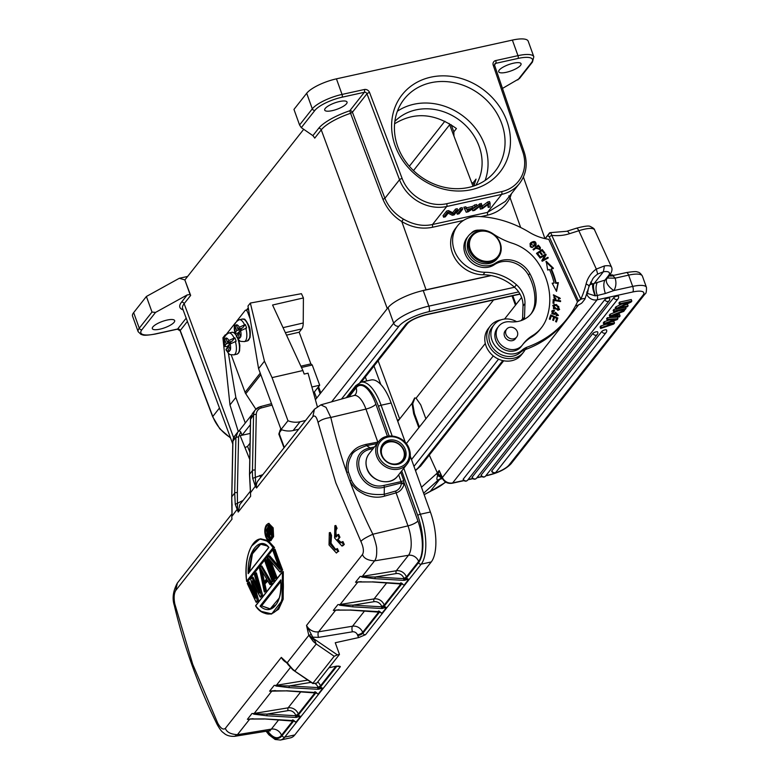 <?xml version="1.0" encoding="UTF-8"?>
<svg xmlns="http://www.w3.org/2000/svg" width="779" height="779" viewBox="0 0 779 779"><rect width="100%" height="100%" fill="white"/><g stroke="black" fill="none" stroke-linecap="round" stroke-linejoin="round"><path stroke-width="1.17" d="M491.228 275.581L423.24 290.557A29.339 8.335 160.2 0 0 388.069 307.608L315.466 399.656L316.634 398.166L314.356 391.993M521.579 297.471L504.549 319.059M485.307 343.461L406.287 443.631M230.156 344.016A6.904 2.765 77.1 0 1 230.302 350.034L228.744 345.818L230.156 344.016L236.125 341.26A11.218 4.489 77.1 0 0 235.531 339.44A11.218 4.489 77.1 0 0 234.83 337.765L232.074 341.251L227.449 342.322L228.87 340.52L234.83 337.765M230.302 350.034L229.123 351.524A6.904 2.765 77.1 0 1 226.144 349.099L227.565 347.307L229.123 351.524M229.153 346.937L227.565 347.307M225.988 349.761L226.144 349.099M230.487 341.621L230.896 342.741L227.371 346.412C225.16 346.83 224.323 346.558 224.858 345.603A6.904 2.765 77.1 0 1 224.712 339.586L226.27 343.802L224.673 346.207M230.896 342.741L226.27 343.802M224.712 339.586L225.891 338.096A6.904 2.765 77.1 0 1 228.87 340.52M226.144 338.777L224.576 339.138M227.449 342.322L225.891 338.096M228.413 347.113A11.218 4.489 77.1 0 1 228.14 346.236M394.593 123.783C414.399 111.601 435.013 113.189 456.426 128.545L453.836 131.826L453.943 136.072L471.762 182.88L473.145 182.783L476.027 179.121L473.866 185.977M146.394 296.478L133.657 312.622A24.811 7.05 160.2 0 0 132.547 316.128L138.156 331.698A24.811 7.05 -19.8 0 1 139.266 328.193A2.162 1.879 38.3 0 0 141.895 329.712L155.527 312.428L187.242 294.9L190.095 294.54L184.827 279.904L179.306 278.278L146.394 296.478L152.002 312.048L155.527 312.428M187.632 276.448L179.306 278.278M190.095 294.54A2.162 1.879 38.3 0 1 190.66 295.407L184.827 279.904M387.29 308.601A32.367 9.192 -19.8 0 0 387.28 308.601L320.812 392.869L318.533 386.696M184.925 279.875L303.713 129.304M159.899 329.166A11.87 3.369 160.2 0 0 174.662 320.588A11.87 3.369 160.2 0 0 167.086 320.062A11.87 3.369 160.2 0 0 152.324 328.631A11.87 3.369 160.2 0 0 159.899 329.166M420.29 291.268A32.367 9.192 -19.8 0 1 426.074 289.798L490.897 275.523M519.447 78.543L502.484 88.416M506.282 72.301A11.87 3.369 160.2 0 0 521.044 63.732A11.87 3.369 160.2 0 0 513.468 63.196A11.87 3.369 160.2 0 0 498.716 71.775A11.87 3.369 160.2 0 0 506.282 72.301M511.472 193.659L510.06 197.691C505.435 206.854 497.917 212.667 487.527 215.15L480.828 216.62M505.347 201.42L487.488 212.385L501.686 194.39L446.727 206.493A38.833 33.886 -141.7 0 1 399.539 179.735A2.162 0.594 -20.7 0 1 402.12 178.449A36.681 32.007 -141.7 0 0 446.679 203.718A2.162 0.857 77.6 0 1 446.727 206.493L432.53 224.498C423.163 226.601 413.445 224.8 403.376 219.084L401.798 221.548C411.799 227.487 422.052 229.386 432.569 227.254L463.456 220.447M403.376 219.084C394.729 213.943 388.575 207.019 384.894 198.304L399.539 179.735L366.977 93.772A2.162 1.879 38.3 0 0 364.358 92.292L342.088 97.2A22.659 6.436 -19.8 0 0 314.93 110.355L301.307 127.639L299.564 124.981L312.301 108.836A24.811 7.05 -19.8 0 1 342.039 94.425L364.309 89.517A4.314 3.768 38.3 0 1 369.558 92.487A2.162 0.594 159.3 0 0 366.977 93.772L352.42 112.234L350.569 113.296L382.966 199.395C387.124 209.045 393.395 216.426 401.798 221.548L426.074 289.798M301.307 127.639L312.885 135.634L314.161 137.27A2.162 1.879 -141.7 0 1 314.726 138.136L321.25 129.859A2.162 1.879 38.3 0 0 318.63 128.35A36.253 10.293 160.2 0 1 349.8 110.745L350.569 113.296A34.101 9.689 160.2 0 0 321.25 129.859L387.28 308.601M332.282 110.637A11.87 3.369 160.2 0 0 347.044 102.068A11.87 3.369 160.2 0 0 339.469 101.533A11.87 3.369 160.2 0 0 324.707 110.112A11.87 3.369 160.2 0 0 332.282 110.637M517.84 79.935L531.473 62.651A22.659 6.436 -19.8 0 0 518.025 58.435A2.162 0.857 -102.4 0 0 517.977 55.66A24.811 7.05 -19.8 0 1 533.819 56.77L528.211 41.199A24.811 7.05 160.2 0 0 512.378 40.089L336.44 78.845A24.811 7.05 160.2 0 0 306.692 93.266L293.965 109.411L299.564 124.981M430.787 77.179A62.359 54.403 -141.7 0 1 509.554 150.902A62.359 54.403 -141.7 0 1 412.773 172.217A62.359 54.403 -141.7 0 1 430.787 77.179M457.818 210.242L457.254 208.694L455.549 209.064L452.677 212.706L448.519 210.612L446.698 211.012L443.037 215.647L443.602 217.205L445.306 216.835L448.168 213.193L452.336 215.286L454.157 214.887L457.818 210.242L456.114 210.622L453.242 214.264L449.074 212.17L447.263 212.57L443.602 217.205M462.697 209.171L462.132 207.613L460.36 208.003L456.698 212.638L457.263 214.196L459.035 213.806L462.697 209.171L460.915 209.561L457.263 214.196M476.952 206.036L476.388 204.478L471.928 206.62L466.329 207.847L465.871 206.795L463.856 207.233L466.232 212.219L468.15 211.8L476.952 206.036L472.483 208.178L466.884 209.405L466.426 208.353L464.411 208.791M487.781 204.702L488.19 207.389L490.001 206.98L490.108 203.134L488.297 203.533L481.841 208.324L481.821 204.955L480.107 205.335L472.775 210.778L474.557 210.388L480.477 205.792L480.224 207.204L479.66 205.646M479.689 206.416L480.292 209.123L482.425 208.655L488.725 203.971L488.54 204.799L488.355 204.264M481.821 204.955L481.256 203.397L476.855 205.773M473.252 208.46L472.22 209.22L472.775 210.778M487.79 201.936L481.286 206.766M490.108 203.134L489.543 201.576L487.732 201.975L488.297 203.533M446.698 211.012L447.263 212.57M448.519 210.612L449.074 212.17M452.677 212.706L453.242 214.264M455.549 209.064L456.114 210.622M460.36 208.003L460.915 209.561M465.871 206.795L466.426 208.353M466.329 207.847L466.884 209.405M471.928 206.62L472.483 208.178M474.508 204.887L475.063 206.445M469.036 210.466L471.577 208.782L467.04 209.785L467.614 211.528L469.036 210.466L468.481 208.918M466.864 209.21L467.614 211.528M488.19 207.389L488.54 204.799M480.292 209.123L480.224 207.204M479.543 203.777L480.107 205.335M382.966 199.395L384.894 198.304L352.42 112.234A2.162 1.879 38.3 0 0 349.8 110.745L364.358 92.292A2.162 0.857 -102.4 0 0 364.309 89.517M317.9 387.494L320.14 393.716M512.806 295.738L516.039 304.501M515.464 305.222L512.027 295.913M425.879 418.79L420.728 404.837L416.083 398.166L414.632 397.972L412.003 403.347L413.678 413.776L418.829 427.729M414.915 397.923L412.743 403.746L414.447 413.6L419.394 426.999M397.436 420.465L399.676 418.966L397.767 421.381M430.875 82.73A58.035 50.635 38.3 0 0 404.165 99.147A58.035 50.635 38.3 0 0 418.362 174.847A58.035 50.635 38.3 0 0 495.298 171.039A58.035 50.635 38.3 0 0 493.506 108.193A58.035 50.635 38.3 0 0 430.875 82.73M397.368 111.241A58.035 50.635 -141.7 0 1 413.902 104.25A58.035 50.635 -141.7 0 1 471.49 123.637A58.035 50.635 -141.7 0 1 485.103 180.455M475.813 185.275A51.784 45.182 38.3 0 0 460.73 121.135A51.784 45.182 38.3 0 0 394.846 121.407M231.197 354.805L245.073 392.373A6.475 5.648 38.3 0 0 245.765 393.746L255.882 409.209M228.043 346.266L228.354 347.122M250.176 318.981L247.868 312.739A4.314 1.724 -102.9 0 0 245.599 310.188A4.314 1.724 -102.9 0 0 245.132 310.509L236.797 321.065M235.56 322.642L226.348 334.308M271.988 534.939L271.209 535.115L272.046 534.394M273.088 534.151L272.416 528.347M268.794 525.26L266.846 529.243M266.71 531.444L267.304 535.29L270.147 538.922M268.414 527.5L267.966 528.035L269.047 527.529L269.31 528.61L268.599 527.373L269.904 527.334L270.566 528.172A544.131 474.742 -141.7 0 0 270.771 528.863L270.664 531.151L269.816 531.336L271.715 534.472L269.31 531.405L269.923 529.048L270.771 528.863M272.562 534.287L270.664 531.151M269.67 532.885L268.249 533.8L269.388 537.413L268.95 537.968L270.235 537.228A544.131 474.742 -141.7 0 1 269.106 533.615M269.855 525.737L268.365 525.289L266.447 535.485L269.768 539.068L271.15 537.958M271.462 528.775C271.433 526.643 269.982 525.562 267.109 525.523C265.259 528.211 264.909 531.59 266.029 535.67C268.142 543.625 274.179 537.822 271.462 528.775L271.462 528.775M271.91 528.211C268.891 518.629 262.815 526.497 265.59 536.234C268.745 545.719 274.821 537.997 271.91 528.211L272.718 536.877L269.923 540.801M269.846 540.811L267.898 540.061M266.262 525.348L268.219 523.556L272.329 528.026L273.176 527.85L268.804 523.43M232.015 504.889L232.035 515.708M232.064 514.9A10.789 9.416 38.3 0 0 232.025 519.135L175.733 590.492C173.98 593.462 173.678 597.96 174.817 603.968L192.725 664.263L217.721 723.126C220.691 728.443 223.242 730.176 225.365 728.336L281.316 657.398L287.13 662.832M308.796 635.362L306.527 625.44L312.769 637.173L312.194 637.436L314.512 640.007L316.235 643.99L334.181 656.259L312.885 683.241L292.816 669.784L288.142 664.682L287.139 662.822L288.113 663.64M314.512 640.007L313.518 638.566L337.356 654.876L339.469 654.409L335.262 642.733L358.798 637.543A6.475 5.648 -141.7 0 1 357.765 635.674L357.483 634.885A4.314 3.768 38.3 0 0 352.42 631.808L318.484 637.388A4.314 1.646 80.7 0 1 318.601 631.798A10.789 9.416 -141.7 0 1 306.527 625.44L362.488 554.502C364.056 551.688 363.55 547.374 360.95 541.561L335.827 482.863L318.046 422.413C316.566 416.823 314.833 414.905 312.856 416.658L256.573 488.014L255.434 486.486L252.698 478.364L262.893 474.596M259.952 406.833A10.789 9.416 38.3 0 0 255.376 409.793L252.357 413.63L250.585 418.751L249.601 474.187L250.556 492.503M250.478 491.062L239.805 504.597L238.208 512.037L235.258 504.364L234.683 493.107L231.821 496.72L232.931 441.128A10.789 9.416 -141.7 0 1 234.742 435.948L232.824 441.391A2.162 0.876 1.1 0 1 232.931 441.128L235.91 437.35L237.77 432.121L239.25 430.67L240.74 431.926L238.588 436.834L237.352 492.591L237.517 508.891L238.208 512.037L250.634 496.291L250.507 492.844M271.248 614.018L278.658 609.207L283.186 599.217L283.313 571.601L282.134 572.195M270.819 540.597L273.585 536.614L273.176 527.85M279.807 569.41L268.658 556.527L269.768 555.894L278.444 566.002M277.616 556.654A544.131 474.742 -141.7 0 1 275.016 549.244L274.159 549.438A545.076 475.579 38.3 0 0 281.774 570.209L280.245 572.146L282.631 570.024A544.131 474.742 -141.7 0 1 277.616 556.654M276.876 577.317L275.006 578.787L276.876 577.317A544.131 474.742 -141.7 0 1 271.861 563.947A544.131 474.742 -141.7 0 1 271.063 561.698M269.495 566.946A544.131 474.742 -141.7 0 1 266.885 559.546L265.736 560.237A545.427 475.872 38.3 0 0 268.229 567.336A545.427 475.872 38.3 0 0 273.127 580.404L273.653 580.511L272.64 581.796L274.51 580.316A544.131 474.742 -141.7 0 1 269.495 566.946M259.602 567.881L264.247 591.66L265.035 590.657L263.692 584.513L267.216 580.043L269.914 584.474L271.287 583.51L260.955 566.167L261.812 565.973L272.134 583.325L271.121 584.61L269.914 584.474L272.134 583.325M267.752 581.027L264.178 584.659L265.532 590.803L266.389 590.618L265.035 584.474M266.389 590.618L264.519 592.089L265.532 590.803L265.035 590.657M247.43 583.325L256.057 602.04L257.245 600.541L252.104 580.9L260.118 596.899L261.296 595.399L255.22 573.568L254.421 574.581L259.524 593.023L251.88 577.794L250.692 579.303L255.434 598.214L248.15 582.526L249.29 581.845L253.603 591.31M258.794 590.599A579.995 450.126 19.8 0 1 252.162 577.317L253.019 577.132L257.596 586.412M255.23 573.432L256.398 572.838L262.659 595.331L260.449 597.24L262.659 595.331M258.599 600.482L256.388 602.381L258.599 600.482L254.947 586.84M274.49 547.549L247.732 581.475L246.875 581.66L273.643 547.734L274.49 547.549L268.249 540.645L260.692 538.815M331.533 535.397L330.559 535.699A545.251 475.726 38.3 0 1 329.303 532.758L330.286 532.476A544.131 474.742 38.3 0 0 331.533 535.397L331.026 543.216L335.807 549.692M330.559 535.699L330.247 544.112L335.33 549.945L337.404 548.582A544.131 474.742 38.3 0 0 338.738 551.454M336.431 548.893A545.251 475.726 38.3 0 0 337.765 551.766L336.392 553.032L329.03 544.949L329.303 532.768M341.426 542.632L338.037 539.691L339.936 537.286L337.064 539.993L340.929 542.875L341.981 541.892A545.251 475.726 38.3 0 0 343.315 544.755L341.913 546.021L334.581 537.948L334.853 525.757A545.251 475.726 38.3 0 0 336.1 528.688C334.736 530.158 334.629 532.963 335.778 537.091L337.667 534.696A545.251 475.726 38.3 0 0 338.962 537.588M341.981 541.892L342.945 541.58A544.131 474.742 38.3 0 0 344.279 544.453L342.877 545.728M334.843 525.757L335.827 525.474A544.131 474.742 38.3 0 0 337.083 528.405C335.691 529.866 335.583 532.661 336.752 536.799M337.667 534.696L338.651 534.394A544.131 474.742 38.3 0 0 339.936 537.286M232.084 504.763L232.123 505.269M278.658 719.854L271.365 729.105L237.429 734.685L234.625 736.33M275.834 685.987L288.999 687.623L289.301 685.939L318.066 687.604L322.837 688.198L317.764 689.288L317.89 687.107A6.475 5.648 38.3 0 0 314.92 683.475M338.252 665.938A2.162 1.879 38.3 0 0 340.365 666.639L336.207 666.181L328.913 667.788M339.469 654.409L316.878 683.047L312.895 683.572L293.985 670.641L287.139 662.822L308.815 635.352L313.275 641.477L316.235 643.99L294.949 670.972L291.404 668.178M286.526 662.578A10.789 9.416 38.3 0 1 281.316 657.398L284.452 660.417M288.279 664.896L287.237 663.426M310.957 634.681L308.815 635.352L313.518 638.566L312.769 637.173L318.484 637.388M315.252 641.292L311.405 637.31M366.539 445.646C357.259 449.016 352.225 452.375 351.426 455.715C348.388 460.856 347.385 466.28 348.417 471.986L351.368 480.195C356.49 491.013 367.435 495.717 384.213 494.314L384.339 487.206C359.606 493.896 344.61 452.287 370.171 447.886L366.539 445.646L365.857 444.419C358.837 446.386 355.526 447.623 350.404 454.284C346.879 459.629 345.642 465.647 346.704 472.356L349.839 481.052A532.612 475.151 34.4 0 0 372.868 534.238C375.673 542.359 376.939 547.481 376.656 549.594C376.909 555.047 376.218 558.806 374.553 560.861L408.488 555.281A8.627 7.527 -141.7 0 1 418.615 561.445L406.404 576.918A8.627 7.527 38.3 0 0 396.277 570.764A2.162 0.828 -99.3 0 0 396.219 573.558L375.225 577.005L403.999 578.67L408.771 579.264L403.697 580.355L403.814 578.174A2.162 0.613 160.2 0 0 406.404 576.918L406.687 577.706A2.162 0.613 -19.8 0 1 404.768 578.778L404.876 580.355M351.368 480.195L349.839 481.052C351.456 483.915 353.481 486.486 355.925 488.774C356.87 490.098 360.025 492.114 365.39 494.831C372.167 497.479 378.584 497.908 384.631 496.106L384.213 494.314L395.683 491.043C398.994 489.592 400.883 487.05 401.37 483.447L404.174 484.11C402.607 488.852 399.919 491.763 396.092 492.844L407.982 525.864L372.868 534.238C365.643 537.549 361.67 539.983 360.94 541.561M320.821 404.866L326.012 407.349L330.822 417.456A532.612 475.151 34.4 0 0 346.704 472.356L348.417 471.986M284.023 447.808L278.824 434.078L280.732 428.645M239.289 430.621L251.266 415.431M250.38 424.682L242.065 435.227L240.74 431.926M237.761 432.121L239.25 430.67M250.643 492.552L255.726 485.677L256.573 488.014A10.789 9.416 -141.7 0 1 258.161 480.594L314.453 409.238L312.856 416.629M237.517 508.891L232.171 515.971M235.258 504.364L243.087 500.43M250.225 433.436L240.156 435.656L244.986 447.613L247.537 446.367L250.059 443.173M266.106 731.257L268.921 734.821L275.133 739.485L280.479 740.05A38.833 15.444 -102.4 0 0 284.734 737.158L340.365 666.639L339.586 666.172M410.251 456.056L430.397 512.007A38.833 15.444 77.6 0 1 431.254 561.941L294.783 734.948A38.833 15.444 77.6 0 1 290.528 737.84L280.479 740.05M358.798 637.543L365.575 634.681L421.205 564.162L431.254 561.941M339.021 609.782L335.691 610.132M380.619 612.275L350.083 610.084L335.642 610.142M350.083 610.084L335.759 610.025M381.613 606.315A2.162 0.613 160.2 0 0 384.203 605.069A8.627 7.527 38.3 0 0 374.076 598.905A2.162 0.828 -99.3 0 0 374.017 601.7A6.475 5.648 38.3 0 1 381.613 606.315L386.569 607.416L381.992 613.209L379.013 611.651L350.248 609.986M339.556 605.205L352.721 606.841L353.023 605.147L381.798 606.812L381.496 608.506L386.569 607.416A2.162 1.879 -141.7 0 1 384.485 605.848L384.203 605.069L401.127 583.607M386.793 582.78L374.076 598.905L340.141 604.485A2.162 0.828 80.7 0 0 339.946 604.923L353.023 605.147L374.017 601.7M361.222 581.631L357.892 581.991M402.821 584.133L372.284 581.942L357.843 582.001M372.284 581.942L357.951 581.884M361.758 577.054L374.923 578.7L375.225 577.005L362.147 576.781A2.162 0.828 80.7 0 1 362.342 576.343A10.789 9.416 -141.7 0 1 360.102 576.45L355.526 582.244A10.789 9.416 38.3 0 0 357.775 582.137L359.791 581.806M372.45 581.845L402.276 583.646L401.438 583.004L402.86 584.211M400.737 472.162L403.688 480.37L404.174 484.11M374.465 446.942L370.181 447.886L370.95 449.094C347.395 453.193 361.203 491.52 384.037 485.385L384.339 487.196L401.389 482.961L404.272 483.048L417.914 520.947A31.491 12.522 77.6 0 1 418.615 561.445M392.168 435.958L381.097 405.226A38.833 15.444 -102.4 0 0 360.989 382.197L371.047 379.977A38.833 15.444 77.6 0 1 391.155 403.006L405.401 442.579M279.359 434.244L284.257 447.516M281.414 429.648L279.904 430.738M279.875 430.777L279.301 434.049M365.857 444.419L378.36 442.005M380.055 611.953A2.162 1.879 38.3 0 0 381.992 613.209L380.658 612.352M379.237 611.145L380.074 611.788L379.237 611.145M337.356 654.876L334.181 656.259M295.689 715.249A2.162 0.613 160.2 0 0 298.269 713.992A8.627 7.527 38.3 0 0 288.142 707.838A2.162 0.828 -99.3 0 0 288.094 710.623A6.475 5.648 38.3 0 1 295.689 715.249L300.636 716.339L296.069 722.133L294.735 721.286M253.087 718.705L249.923 719.036M294.696 721.208L264.315 718.92L249.825 718.959M294.121 720.877A2.162 1.879 38.3 0 0 296.069 722.133L293.079 720.575L264.315 718.92M253.633 714.129L266.798 715.774L267.1 714.08L295.864 715.745L295.562 717.43L300.636 716.339A2.162 1.879 -141.7 0 1 298.552 714.781L298.269 713.992L315.193 692.541M300.86 691.713L288.142 707.838L254.217 713.418A2.162 0.828 80.7 0 0 254.012 713.856L267.1 714.08L288.094 710.623M275.289 690.564L269.602 691.177L286.351 690.876L272.027 690.807M286.516 690.769L316.342 692.57L315.505 691.937L316.936 693.135M307.822 680.106L276.418 685.267A2.162 0.828 80.7 0 0 276.214 685.715L289.301 685.939L310.295 682.482A6.475 5.648 38.3 0 1 311.181 682.404M293.303 720.078L294.15 720.721L293.303 720.078M272.046 405.109L261.384 407.933A8.627 7.527 38.3 0 0 256.272 414.447L255.171 470.039A84.151 73.421 38.3 0 0 255.405 477.644L255.726 485.677M261.033 611.34L271.725 613.881L282.027 600.57L282.465 571.786M255.678 605.877L282.105 572.38C288.064 605.984 272.037 626.287 255.678 605.877M280.976 580.404L280.781 579.878C283.244 601.193 271.852 616.919 260.079 606.111L280.781 579.878L260.079 606.111M270.401 608.915L261.598 605.858L269.972 608.983M270.157 608.944L279.272 598.029M280.849 581.455L261.598 605.858M268.57 558.592L269.33 559.39L268.57 558.592A545.427 475.872 38.3 0 0 270.605 564.337A545.427 475.872 38.3 0 0 275.493 577.405L274.685 578.427A545.427 475.872 -141.7 0 1 269.797 565.359A545.427 475.872 -141.7 0 1 267.294 558.261L268.911 556.089L279.739 569.332A545.427 475.872 -141.7 0 1 275.552 558.066A545.427 475.872 -141.7 0 1 273.049 550.967L273.857 549.945A545.427 475.872 38.3 0 0 276.35 557.043A545.427 475.872 38.3 0 0 281.248 570.111L282.631 570.024M275.493 577.405L276.019 577.502A545.076 475.579 38.3 0 1 269.466 559.78M268.541 558.553L279.885 571.835L281.248 570.111M279.573 568.417L279.739 569.332M274.51 580.316L273.653 580.511A545.076 475.579 38.3 0 1 266.038 559.731L264.928 561.26A545.427 475.872 -141.7 0 0 267.421 568.358A545.427 475.872 -141.7 0 0 272.319 581.426L273.127 580.404M263.692 584.513L267.45 580.521M270.712 583.471L260.955 566.167L259.475 568.164M261.754 575.545L260.283 567.979L266.691 579.011L263.351 583.247L261.754 575.545M260.907 568.797L263.692 582.682M262.348 571.689L264.539 582.497M257.245 600.541L252.883 582.166M261.296 595.399L255.551 573.032M259.524 593.023L259.28 591.534L259.524 593.023M255.21 596.685L255.259 597.678M254.743 595.701A564.697 454.108 23.5 0 1 248.443 582.04L247.352 583.539M251.987 545.699L259.904 538.99L268.219 541.454L273.049 547.695C258.92 526.818 243.067 546.907 246.631 581.192L273.049 547.695M248.18 573.656C247.031 550.471 260.42 536.166 268.882 547.413L248.18 573.656M267.246 545.962L260.41 544.17L252.075 552.837L248.618 572.614M260.858 544.083L252.445 553.82L249.465 571.805M337.765 551.766L336.362 553.022M338.037 539.691L337.064 539.993M344.289 544.453L343.315 544.755M337.083 528.405L336.1 528.688M269.904 527.334L268.755 527.909M270.332 527.753L269.135 528.279M269.31 531.405L269.709 528.357L270.566 528.172M270.858 529.477L269.553 529.652M270.849 530.441L269.544 530.489M267.733 533.673L269.495 532.232L267.733 533.673A545.427 475.872 38.3 0 0 268.862 537.296L268.638 537.578A545.427 475.872 -141.7 0 1 266.34 530.11L267.966 528.035M269.495 532.232L271.121 534.423M268.716 528.366L268.132 528.152L269.281 528.912L269.3 531.025M270.235 537.228L268.862 537.296M268.745 528.386L267.158 530.178L267.927 532.768M268.56 531.853A544.131 474.742 -141.7 0 1 267.995 529.993L266.632 530.051A545.427 475.872 38.3 0 0 267.606 533.264L269.106 531.366M269.183 532.076L270.897 534.939M268.989 528.746L267.995 529.993M515.766 329.313A6.368 5.55 38.3 0 0 506.662 329.137A6.368 5.55 38.3 0 0 507.557 336.849A6.368 5.55 38.3 0 0 516.662 337.025A6.368 5.55 38.3 0 0 515.766 329.313M539.798 257.645L545.31 254.597L545.748 255.259L542.729 260.429L547.744 258.219M547.861 257.313L543.119 259.933L546.147 254.762L545.699 254.1L539.652 257.44L540.071 258.053L544.823 255.434L541.794 260.605L542.233 261.267L548.28 257.927L547.861 257.313L547.471 257.81M542.729 260.429L543.119 259.933M545.699 254.1L545.31 254.597M546.147 254.762L545.748 255.259M552.165 312.233L551.844 313.616L553.918 314.327L554.297 313.83L552.223 313.119M551.668 311.259L553.996 311.123M555.982 313.129L555.242 314.268M556.235 315.631L557.54 314.979M555.125 312.593L558.261 315.544M551.853 313.616L552.554 311.736L554.317 311.181M554.317 311.191L554.414 310.461L553.041 310.324L551.853 310.987L555.018 314.541L556.187 312.837L557.764 314.774L556.313 315.067L556.206 315.816L558.475 315.32L555.33 312.311L553.908 314.336M554.015 310.957L554.414 310.461M552.642 310.821L553.041 310.324M555.398 313.937L555.787 313.44M553.869 308.26L553.616 305.865L556.449 305.349L558.738 306.546L558.913 308.893L553.869 308.26L553.48 308.757L558.689 309.127M558.738 306.546L558.339 307.043M553.45 306.137L553.48 308.757M552.749 305.592L556.187 305.056L559.4 309.672M554.697 304.423L552.934 305.329L557.871 310.354L559.614 309.438L556.576 304.56L554.307 304.92M530.898 243.895L533.459 242.113L534.871 245.502L532.573 246.992C530.275 246.661 529.924 245.395 531.512 243.175M531.122 243.671C529.535 245.891 529.886 247.157 532.174 247.488L534.657 245.745M530.304 243.35L530.499 243.145C534.082 241.071 535.816 241.87 535.679 245.541L535.29 246.261M530.499 243.145L529.915 244.07L535.494 246.018L536.079 245.044C536.205 241.373 534.482 240.575 530.889 242.649L530.489 243.097M554.56 317.423L556.722 318.358L555.602 321.61L556.43 321.97L557.803 317.998L550.753 314.94L549.331 319.039L550.159 319.4L551.328 316.021L553.733 317.063L552.681 320.111L553.509 320.461L554.56 317.423L553.314 320.383M550.549 315.514L557.413 318.494L556.235 321.883M551.328 316.021L549.974 319.322M557.803 317.998L557.413 318.494M553.304 295.066L560.101 298.649M554.035 295.621L554.005 298.016L555.378 298.99M558.494 298.834L559.38 298.084M554.405 297.52L554.21 295.348L559.624 297.86L558.377 298.454L558.621 299.263L560.315 298.425L553.48 294.803L555.602 299.068L555.826 298.289L554.405 297.52L554.005 298.016M555.826 298.289L555.437 298.785M552.399 283.644L554.093 283.02L552.155 283.205L556.527 291.365L558.358 282.621L556.099 282.835A74.872 65.319 38.3 0 0 551.337 268.891L550.948 269.388A74.872 65.319 -141.7 0 1 555.709 283.332L557.968 283.118L556.323 290.976M545.875 261.802L553.051 268.726M557.968 283.118L558.358 282.621M555.709 283.332L556.099 282.835M554.093 283.02A72.71 63.44 -141.7 0 0 549.477 269.485L547.666 270.06L546.264 261.306L553.441 268.229L551.337 268.891M537.656 253.516L539.594 252.211L541.59 254.782L542.262 254.334L540.256 251.763L541.999 250.595L544.141 253.341L544.813 252.883L542.194 249.533L536.497 253.35L539.204 256.817L539.876 256.369L537.656 253.516L537.257 254.012L539.36 256.71M540.256 251.763L539.866 252.26L541.746 254.675M536.624 253.506L541.804 250.03L544.297 253.233M542.194 249.533L541.804 250.03M553.178 300.051L560.198 301.522M554.035 300.431L560.559 301.59L560.598 300.801L553.207 299.487L553.002 303.226L553.879 303.372L554.035 300.431L553.518 303.313M560.598 300.801L560.208 301.298M539.701 247.946L539.526 248.92L536.351 247.771L538.26 246.242M538.25 246.222L539.73 247.936M536.351 247.771L535.962 248.267L539.292 249.153M533.138 249.533L537.968 245.658L540.003 248.034L540.013 249.592M538.357 245.161L533.04 249.426L533.566 250.01L535.728 248.277L540.227 249.348L540.392 247.537L538.357 245.161L537.968 245.658M540.392 247.537L540.003 248.034M478.968 230.146A10.789 9.416 38.3 0 0 471.237 233.203M523.897 319.458A6.475 5.648 38.3 0 0 524.52 317.15L524.978 303.547A23.73 20.712 38.3 0 0 522.884 293.42A23.73 20.712 38.3 0 0 516.438 284.734A44.14 38.512 38.3 0 0 484.996 272.27A30.206 26.359 -141.7 0 1 456.796 255.619A30.206 26.359 -141.7 0 1 457.663 225.667L455.705 228.15A30.206 26.359 38.3 0 0 454.829 258.102A30.206 26.359 38.3 0 0 483.038 274.753A44.14 38.512 -141.7 0 1 514.481 287.217A23.73 20.712 -141.7 0 1 520.927 295.903A23.73 20.712 -141.7 0 1 523.021 306.03L522.553 319.633A6.475 5.648 -141.7 0 1 522.524 320.081M457.663 225.667A30.206 26.359 -141.7 0 1 478.968 216.513A99.254 86.596 -141.7 0 1 529.223 232.22A47.47 41.414 38.3 0 0 548.747 239.309L577.453 301.921A112.195 97.891 -141.7 0 1 567.083 318.757A112.195 97.891 -141.7 0 1 526.984 347.191A21.578 18.823 38.3 0 0 522.027 350.19A18.988 16.563 -141.7 0 1 492.571 341.699A18.988 16.563 -141.7 0 1 494.081 324.716A18.988 16.563 -141.7 0 1 515.971 321.328A6.475 5.648 38.3 0 0 516.691 321.659M494.081 324.716L492.124 327.199A18.988 16.563 38.3 0 0 490.614 344.182A18.988 16.563 38.3 0 0 520.07 352.673A21.578 18.823 -141.7 0 1 525.017 349.674A112.195 97.891 38.3 0 0 565.126 321.24L567.083 318.757M525.017 349.674L526.984 347.191M530.781 314.21A28.054 24.47 38.3 0 0 534.793 302.885A52.475 45.786 38.3 0 0 528.474 275.133A23.73 20.712 38.3 0 0 494.266 264.753A19.417 16.943 -141.7 0 1 469.932 261.14A19.417 16.943 -141.7 0 1 467.147 237.566L468.452 235.91A19.417 16.943 38.3 0 0 471.237 259.485A19.417 16.943 38.3 0 0 495.571 263.098A23.73 20.712 -141.7 0 1 529.778 273.478A52.475 45.786 -141.7 0 1 536.098 301.23A28.054 24.47 -141.7 0 1 531.453 313.392A28.054 24.47 -141.7 0 1 510.157 321.785A15.103 13.175 38.3 0 0 498.687 326.294A15.103 13.175 38.3 0 0 502.387 346.003A15.103 13.175 38.3 0 0 522.407 345.009A15.103 13.175 38.3 0 0 522.699 344.62A43.157 37.645 38.3 0 1 523.546 343.5A43.157 37.645 38.3 0 1 532.466 335.642A43.157 37.645 38.3 0 0 541.386 327.784A43.157 37.645 38.3 0 0 546.507 318.572A66.712 58.211 -141.7 0 0 537.257 261.598A43.157 37.645 38.3 0 0 512.192 243.194A64.725 56.477 -141.7 0 1 493.029 233.778A19.417 16.943 38.3 0 0 468.452 235.91M522.904 344.337A43.157 37.645 -141.7 0 1 531.161 337.297A43.157 37.645 38.3 0 0 540.081 329.439L541.386 327.784M522.407 345.009L521.102 346.665A15.103 13.175 -141.7 0 1 501.082 347.658A15.103 13.175 -141.7 0 1 497.382 327.949L498.687 326.294M515.922 337.95A6.475 5.648 -141.7 0 1 515.377 338.826A6.475 5.648 -141.7 0 1 509.748 340.647A6.475 5.648 -141.7 0 1 504.675 336.557A6.475 5.648 -141.7 0 1 505.211 330.812A6.475 5.648 -141.7 0 1 505.931 330.072M523.498 352.215L521.541 354.698A21.14 18.453 -141.7 0 1 487.041 348.223A21.14 18.453 -141.7 0 1 488.336 328.514L490.293 326.031A21.14 18.453 38.3 0 0 489.008 345.74A21.14 18.453 38.3 0 0 523.498 352.215A21.14 18.453 38.3 0 0 525.173 349.615M500.975 319.867A21.14 18.453 38.3 0 0 490.293 326.031M445.51 481.977A21.578 5.356 -24.5 0 1 430.135 491.413L424.146 494.646M577.307 301.97L580.842 299.175L551.766 235.346C551.123 233.057 550.373 232.249 549.516 232.931L545.125 238.647M550.159 232.658L545.154 238.656M586.723 292.057L587.541 293.177L587.843 290.82M589.508 284.851L604.952 280.138L606.977 278.493M590.628 282.173L592.819 284.218C592.196 286.409 592.965 290.285 595.127 295.835L595.458 295.796C593.579 290.168 593.062 286.175 593.89 283.809L603.404 271.754M578.349 300.645L580.881 299.224C584.143 298.279 585.477 298.269 584.883 299.185L582.137 302.661C581.173 303.703 578.972 304.823 575.525 306.011L575.428 305.991M578.33 300.597L549.244 236.767L551.766 235.346A45.309 39.534 -141.7 0 0 569.371 233.739A4.314 1.821 -107.7 0 0 566.752 231.285L550.305 232.639M549.244 236.767L547.637 235.501M580.881 299.224L580.842 299.175A113.491 99.021 38.3 0 0 586.081 284.014A4.314 1.957 14 0 1 588.963 286.711L592.926 278.57A28.911 25.23 -141.7 0 1 597.697 274.081L603.423 271.744A21.578 5.356 -24.5 0 1 608.38 275.795L604.952 280.138C603.355 282.962 603.482 287.422 605.332 293.508L597.327 295.484C595.672 290.908 595.594 286.643 597.104 282.699M588.963 286.711L584.883 299.185M423.63 493.224L438.645 479.65C436.756 480.604 436.406 479.241 437.594 475.55L439.171 470.487L441.401 476.368M421.478 487.235L436.62 473.651A30.206 7.498 155.5 0 0 437.34 472.804L439.171 470.487L442.375 477.517A4.314 1.071 -24.5 0 0 442.19 478.14L437.594 475.55M441.08 478.403L438.645 479.65L440.602 478.501L442.618 478.666M442.19 478.14L437.73 475.2A4.314 3.622 42.1 0 1 436.62 473.651M441.985 477.702L441.372 476.31L438.188 474.06A4.314 3.768 38.3 0 1 437.34 472.804L429.278 455.102M587.541 293.177L588.174 289.661M586.743 294.267L586.811 294.423A4.314 1.071 155.5 0 1 587.814 293.537L595.127 295.835M586.081 284.014A33.224 28.989 -141.7 0 1 596.324 269.086L604.426 265.931L603.423 271.735M605.234 293.537L613.871 290.557A12.941 6.29 31.7 0 1 606.763 278.814L610.035 274.666A4.314 3.768 -141.7 0 1 608.38 275.795M615.098 278.181A17.265 15.064 38.3 0 1 613.871 290.557L632.684 286.419L628.614 275.123L615.098 278.181L607.386 278.025M615.176 278.093C613.424 276.009 612.07 275.357 611.116 276.146M442.667 478.472L439.658 479.338L430.154 491.53L424.166 494.694M595.458 295.796L597.337 295.475A4.314 1.714 77.6 0 1 597.074 299.827L452.638 482.931A8.627 7.527 -141.7 0 1 442.375 477.517L578.602 304.832M491.831 470.847A2.59 0.74 160.2 0 0 491.715 471.207A2.59 2.59 0 0 0 496.184 471.938A2.59 2.259 38.3 0 1 494.986 472.668A2.59 2.259 -141.7 0 1 491.831 470.847L601.826 331.406A2.59 0.74 160.2 0 1 604.416 330.033A2.59 0.74 160.2 0 1 606.578 330.014A2.59 2.59 0 0 1 606.179 332.497L496.184 471.938M481.188 475.015A2.59 0.74 160.2 0 0 481.071 475.375A2.59 2.59 0 0 0 485.541 476.105A2.59 2.259 38.3 0 1 484.353 476.836A2.59 2.259 -141.7 0 1 481.188 475.015L592.936 333.363A2.59 0.74 160.2 0 1 595.526 331.99A2.59 0.74 160.2 0 1 597.688 331.981A2.59 2.59 0 0 1 597.289 334.454L485.541 476.105M472.181 477.118A2.59 0.74 160.2 0 0 472.064 477.478A2.59 2.59 0 0 0 476.534 478.209A2.59 2.259 38.3 0 1 475.346 478.939A2.59 2.259 -141.7 0 1 472.181 477.118L613.745 297.666A2.59 0.74 160.2 0 1 616.345 296.293A2.59 0.74 160.2 0 1 618.507 296.273A2.59 2.59 0 0 1 618.098 298.756L476.534 478.209M609.606 298.23A2.59 0.74 160.2 0 0 607.445 298.25A2.59 0.74 160.2 0 0 604.855 299.623L463.291 479.075A2.59 0.74 160.2 0 0 463.174 479.445A2.59 2.59 0 0 0 467.643 480.166L609.207 300.713A2.59 2.59 0 0 0 609.606 298.23M611.427 320.977L615.965 319.507L607.162 320.227L607.912 319.273L617.961 318.679L617.241 319.594L605.673 323.587L614.504 323.061L613.745 324.035L600.638 328.495L601.407 327.521L600.843 325.963L605.828 324.327M601.3 327.56L612.489 323.918L603.842 324.434L604.738 323.295L611.427 320.967L610.863 319.419M607.912 319.273L607.357 317.715L617.406 317.131L617.961 318.679M607.162 320.227L606.598 318.669L607.357 317.715M608.935 320.081L604.183 321.737L604.738 323.295M603.842 324.434L603.277 322.876L604.183 321.737M600.843 325.963L600.083 326.937L600.638 328.495M614.504 323.061L613.949 321.503L611.252 321.659M625.605 307.14L626.063 308.416L614.465 310.967L613.901 309.409L615.673 309.02M613.901 309.409L613.151 310.363L613.716 311.921L614.465 310.967M613.716 311.921L625.313 309.36L626.063 308.416M625.508 304.735L627.533 304.287L628.088 305.845L618.974 307.851L631.058 302.077L631.827 301.103L620.23 303.654L619.665 302.106L631.272 299.545L631.827 301.103M619.665 302.106L618.954 303.012L619.509 304.57L620.23 303.654M619.509 304.57L628.624 302.564L616.54 308.338L615.985 306.78L621.535 304.122M615.985 306.78L615.215 307.754L615.77 309.312L616.54 308.338M615.77 309.312L627.377 306.751L628.088 305.845M615.634 314.482L616.17 315.972L613.19 315.407M613.385 315.933L611.486 316.031L618.078 313.538L616.17 315.972M617.202 315.972L620.094 315.982L619.295 316.995L609.869 316.8L610.678 315.768L624.592 310.285L623.736 311.366L619.568 312.973L617.202 315.972M624.339 309.584L624.592 310.285M610.678 315.768L610.113 314.21L618.74 310.811M610.113 314.21L609.305 315.242L609.869 316.8M618.419 314.424L619.529 314.424L620.094 315.982M499.738 242.999A16.398 14.304 38.3 0 0 473.077 235.044A16.398 14.304 38.3 0 0 482.308 260.673A16.398 14.304 38.3 0 0 499.738 242.999M500.245 243.165A17.265 15.064 -141.7 0 1 498.326 257.265A17.265 15.064 -141.7 0 1 482.688 261.978A17.265 15.064 -141.7 0 1 469.309 249.981A17.265 15.064 -141.7 0 1 471.227 235.881A17.265 15.064 -141.7 0 1 486.875 231.168A17.265 15.064 -141.7 0 1 500.245 243.165M471.227 235.881L470.185 237.206A17.265 15.064 38.3 0 0 468.267 251.305A17.265 15.064 38.3 0 0 481.646 263.302A17.265 15.064 38.3 0 0 497.284 258.589L498.326 257.265M238.277 431.527L229.971 404.905L235.852 397.456L245.288 423.007M229.971 404.905L222.911 337.813L225.267 334.834L225.374 335.457M227.225 346.451L227.41 347.502M228.364 353.169L235.852 397.456M317.296 406.55L308.046 373.18L304.19 374.066L302.885 370.531L272.046 377.62L287.977 420.738L281.053 429.511L258.579 368.652L264.451 361.203L250.341 303.05L301.434 293.683L303.411 297.938L303.226 323.003A12.298 4.917 77.1 0 1 301.785 328.913L299.175 332.224L286.506 335.136M272.046 377.62L264.451 361.203M298.649 429.278L293.147 430.534A20.712 18.073 -141.7 0 1 281.053 429.511M287.977 420.738A20.712 18.073 38.3 0 0 300.071 421.76L305.563 420.494M303.411 297.938L272.572 305.027L302.885 370.531M258.579 368.652L247.985 306.03L250.341 303.05M246.563 309.964L248.287 307.783M225.949 334.707L225.267 334.834M313.664 392.869L319.702 385.206L312.243 365L301.473 367.474M312.087 386.959L319.702 385.206M312.243 365L310.87 363.881L300.869 366.188M310.87 363.881L299.175 332.224M240.604 330.773A6.904 2.765 77.1 0 1 240.75 336.791L239.192 332.575L240.604 330.773L246.573 328.017A11.218 4.489 77.1 0 0 245.979 326.197A11.218 4.489 77.1 0 0 245.278 324.512L242.522 328.008L237.897 329.069L239.319 327.277L245.278 324.512M240.75 336.791L239.572 338.281A6.904 2.765 77.1 0 1 236.592 335.856L238.014 334.064L239.572 338.281M239.601 333.694L238.014 334.064M245.804 328.193A11.218 4.489 77.1 0 1 244.324 341.611C239.387 341.124 240.623 342.409 236.407 336.538L236.592 335.856M240.935 328.378L241.344 329.498L237.819 333.169C235.609 333.587 234.761 333.315 235.307 332.36A6.904 2.765 77.1 0 1 235.161 326.343L236.719 330.559L235.122 332.964M241.344 329.498L236.719 330.559M235.161 326.343L236.339 324.853A6.904 2.765 77.1 0 1 239.319 327.277M236.592 325.534L235.024 325.895M237.897 329.069L236.339 324.853M238.861 333.87A11.218 4.489 77.1 0 1 238.588 332.993M381.369 454.887A13.379 11.675 38.3 0 0 391.74 464.187A13.379 11.675 38.3 0 0 403.863 460.535A13.379 11.675 38.3 0 0 405.343 449.61A13.379 11.675 -141.7 0 0 394.982 440.31A13.379 11.675 -141.7 0 0 382.859 443.962A13.379 11.675 -141.7 0 0 381.369 454.887M331.64 401.818L393.677 323.188L388.069 307.608M341.494 399.052L398.945 326.226A4.314 3.768 -141.7 0 1 393.677 323.188A29.339 8.335 -19.8 0 1 428.849 306.137L514.52 287.256M518.648 291.921L428.947 311.678A25.025 7.108 -19.8 0 0 398.945 326.226M502.815 360.58L418.79 467.108A25.025 7.108 -19.8 0 1 415.382 470.292M519.934 293.946L426.736 314.482A17.742 5.034 160.2 0 0 405.479 324.785L359.947 382.499M498.55 359.148L413.97 466.378M418.79 467.108A4.314 3.768 38.3 0 0 420.777 465.891L503.701 360.765M423.24 290.557L428.849 306.137A4.314 1.714 77.6 0 1 428.947 311.678M361.281 382.129L407.505 323.538A4.411 3.846 -141.7 0 1 405.479 324.785M411.507 459.552L493.282 355.906M521.122 320.607L522.582 318.747M426.736 314.482A4.411 1.753 77.6 0 1 426.249 314.804C417.028 317.296 410.786 320.208 407.505 323.538M235.355 341.436A11.218 4.489 77.1 0 1 233.875 354.864C228.938 354.367 230.175 355.652 225.959 349.781M236.504 335.973A11.218 4.489 -102.9 0 0 231.928 332.282L228.851 332.993A11.218 4.489 77.1 0 1 234.06 337.94M238.695 339.819L239.854 345.331L239.581 350.862L238.695 352.906L236.962 354.153A11.218 4.489 -102.9 0 0 237.838 338.914A11.218 4.489 -102.9 0 0 237.809 338.816M400.698 463.203A12.941 11.296 38.3 0 0 402.743 461.265A12.941 11.296 38.3 0 0 404.174 450.69A12.941 11.296 38.3 0 0 394.145 441.693A12.941 11.296 38.3 0 0 382.411 445.228A12.941 11.296 38.3 0 0 380.999 447.662M382.012 455.296A12.084 10.546 38.3 0 0 396.764 463.817A12.084 10.546 38.3 0 0 403.668 450.525A12.084 10.546 38.3 0 0 388.916 442.014A12.084 10.546 38.3 0 0 382.012 455.296M473.145 182.783L474.099 185.324M190.66 295.407L184.136 303.683L233.651 437.73M187.242 294.9L181.507 302.174A2.162 1.879 -141.7 0 1 184.136 303.683A34.101 9.689 160.2 0 0 182.617 308.523L232.775 443.981M181.507 302.174A36.253 10.293 160.2 0 0 183.114 309.867M177.096 329.137A2.162 0.857 -102.4 0 0 177.378 329.186A2.162 0.857 -102.4 0 0 177.612 329.02L155.342 333.928A22.659 6.436 -19.8 0 1 141.895 329.712M187.388 321.435L180.231 330.51A2.162 1.879 -141.7 0 0 177.612 329.02L186.181 318.163M518.025 58.435L495.756 63.342L494.509 64.92M512.378 40.089L517.977 55.66L495.717 60.567A2.162 0.857 77.6 0 1 495.756 63.342A2.162 1.879 38.3 0 0 494.762 63.946L494.616 65.368A2.162 0.623 161.2 0 0 493.224 65.241L522.797 151.856A36.681 32.007 -141.7 0 1 501.637 191.615L446.679 203.718M520.674 227.517L510.06 197.691L508.833 195.85M487.527 215.15L487.488 212.385L432.53 224.498L432.569 227.254M312.885 135.634L318.63 128.35M314.93 110.355A2.162 1.879 -141.7 0 1 312.301 108.836L306.692 93.266M519.359 78.66L532.466 62.038A2.162 1.879 -141.7 0 1 531.473 62.651M402.12 178.449L369.558 92.487M495.717 60.567A4.314 3.768 38.3 0 0 493.224 65.241M336.44 78.845L342.039 94.425A2.162 0.857 77.6 0 1 342.088 97.2M522.797 151.856A2.162 0.623 -18.8 0 1 524.179 151.993C527.909 163.765 526.37 174.243 519.564 183.406A38.833 33.886 -141.7 0 1 501.686 194.39A2.162 0.857 -102.4 0 0 501.637 191.615M494.519 65.679A2.162 0.623 161.2 0 0 494.616 65.368L524.179 151.993M482.113 206.133L482.668 207.691M155.342 333.928A2.162 0.857 77.6 0 1 155.109 334.094L177.378 329.186L180.134 330.812L212.696 416.775A2.162 0.594 -20.7 0 1 212.794 416.473L219.464 408.021M133.657 312.622L139.266 328.193L152.002 312.048M230.428 437.632A38.833 33.886 38.3 0 1 212.794 416.473L180.231 330.51A2.162 0.594 159.3 0 0 180.134 330.812M416.083 398.166L493.535 299.983M414.447 413.6L413.678 413.776M378.136 360.774L399.676 418.966L412.003 403.347M409.345 166.239L444.867 121.203M451.148 124.718L453.836 131.826M449.629 124.776L413.483 170.601M373.988 366.033L380.824 384.524M365.332 376.997L366.714 380.931M249.076 312.457L247.868 312.739M245.073 392.373L260.235 373.151M260.799 374.68L245.765 393.746M267.304 535.29L266.029 535.67M232.064 504.519A86.303 75.3 -141.7 0 1 231.821 496.72A2.162 0.876 -178.9 0 0 231.723 496.983A2.162 0.876 -178.9 0 0 231.821 497.245M175.742 590.482L177.33 583.072L232.103 513.624M174.369 605.634L174.817 603.978M292.992 720.682L281.492 735.269A8.627 7.527 38.3 0 0 271.365 729.105A22.873 9.095 77.6 0 1 268.648 730.848L234.859 736.291C227.624 736.817 224.556 733.594 224.371 733.565C222.599 731.88 221.781 732.542 217.195 724.567L217.721 723.126M290.392 667.554L276.418 685.267A10.789 9.416 -141.7 0 1 274.169 685.384L269.602 691.177A10.789 9.416 38.3 0 0 271.842 691.061L254.217 713.418A10.789 9.416 -141.7 0 1 251.968 713.525L247.401 719.319A10.789 9.416 38.3 0 0 249.64 719.212L237.429 734.685C230.672 734.256 226.65 732.133 225.365 728.326M317.89 687.107A2.162 0.613 160.2 0 0 320.471 685.851A8.627 7.527 38.3 0 0 317.754 681.937M337.005 666.035L320.753 686.64L320.471 685.851L335.944 666.24M310.11 681.674A2.162 0.828 -99.3 0 0 310.295 682.482M316.323 692.735A2.162 1.879 38.3 0 0 318.27 693.992L322.837 688.198A2.162 1.879 -141.7 0 1 320.753 686.64A2.162 0.613 -19.8 0 1 318.845 687.701L318.942 689.279M364.591 610.921L352.527 626.219L318.601 631.798L335.574 610.278L337.589 609.947M365.575 634.681A2.162 1.879 -141.7 0 1 362.936 633.161L362.654 632.382A8.627 7.527 38.3 0 0 352.527 626.219A4.314 1.646 -99.3 0 0 352.42 631.808M357.989 581.981A2.162 0.828 80.7 0 0 357.775 582.137L340.141 604.485A10.789 9.416 -141.7 0 1 337.901 604.601L333.324 610.395A10.789 9.416 38.3 0 0 335.574 610.278A2.162 0.828 80.7 0 1 335.788 610.123M417.914 520.947A8.627 2.454 -19.8 0 1 407.982 525.864A22.873 9.095 77.6 0 1 408.488 555.281L396.277 570.764L362.342 576.343L374.553 560.87C367.795 560.422 363.774 558.309 362.488 554.502M314.453 409.228L320.967 404.817L353.89 395.566A22.873 9.095 77.6 0 1 365.935 409.082L330.822 417.456C324.746 418.333 320.49 419.988 318.046 422.413M395.683 491.043L396.092 492.844L384.631 496.106M348.904 396.969L356.11 387.825A31.491 12.522 77.6 0 1 375.868 404.155A8.627 2.454 160.2 0 1 365.935 409.082L377.961 442.501M261.384 407.933A2.162 0.886 -104.8 0 0 260.176 406.677L255.376 409.793A10.789 9.416 38.3 0 0 253.564 414.973L252.454 470.565A86.303 75.3 38.3 0 0 252.698 478.364M232.921 441.644A2.162 0.876 1.1 0 1 232.824 441.391L231.723 496.983L232.006 516.185M250.575 419.238L253.564 414.973A2.162 0.876 1.1 0 1 256.272 414.447M255.171 470.039A2.162 0.876 -178.9 0 0 252.454 470.565L249.601 474.187A2.162 0.896 -179 0 0 249.504 474.45L250.478 419.014L252.357 413.62M237.352 492.591A2.162 0.867 -178.7 0 0 234.683 493.107L235.91 437.35L238.588 436.834M249.767 459.464L244.986 447.613M249.893 452.209L247.537 446.367M266.476 731.199A36.681 14.587 -102.4 0 0 282.095 735.639L293.81 720.799M281.492 735.269A31.491 12.522 77.6 0 1 267.742 730.994M294.783 734.948L284.734 737.158A2.162 1.879 -141.7 0 1 282.095 735.639M316.011 692.648L298.552 714.781A2.162 0.613 -19.8 0 1 296.643 715.843L296.741 717.42M379.743 611.866L362.936 633.161A4.314 1.227 -19.8 0 1 357.765 635.674M402.256 583.802A2.162 1.879 38.3 0 0 404.194 585.058L408.771 579.264A2.162 1.879 -141.7 0 1 406.687 577.706L418.566 562.642A2.162 1.879 38.3 0 0 421.205 564.162A38.833 15.444 -102.4 0 0 420.339 514.228L403.804 468.276M401.945 583.724L384.485 605.848A2.162 0.613 -19.8 0 1 382.567 606.919L382.674 608.496M357.483 634.885A4.314 1.227 160.2 0 0 362.654 632.382L378.925 611.749M352.721 606.841L381.496 608.506M374.923 578.7L403.697 580.355M418.566 562.642A36.681 14.587 -102.4 0 0 417.758 515.484L401.711 470.925M403.814 578.174A6.475 5.648 38.3 0 0 396.219 573.558M377.094 443.611L366.549 445.656M370.95 449.094L373.151 448.607M398.653 474.81L401.107 481.617L384.037 485.385M403.688 480.37A2.162 0.613 -19.8 0 1 401.107 481.617A2.162 0.857 77.6 0 1 401.389 482.961M389.14 435.997L378.516 406.482A36.681 14.587 -102.4 0 0 355.497 387.455L347.746 397.29M387.426 436.259L375.868 404.155M378.516 406.482A2.162 0.613 -19.8 0 1 381.097 405.226L391.155 403.006M360.989 382.197L355.74 385.693A2.162 1.879 38.3 0 0 355.497 387.455M430.397 512.007L420.339 514.228A2.162 0.613 160.2 0 0 417.758 515.484M279.155 432.89L281.647 429.735M356.11 387.825A8.627 7.527 -141.7 0 1 355.156 394.875L353.89 395.566M401.214 583.51L400.727 582.809L401.214 583.51M378.526 610.95L379.013 611.651L378.526 610.95M249.864 719.056A2.162 0.828 80.7 0 0 249.64 719.212L251.656 718.881M266.798 715.774L295.562 717.43M272.066 690.905A2.162 0.828 80.7 0 0 271.842 691.061L273.857 690.73M288.999 687.623L317.764 689.288M315.281 692.434L314.804 691.742L315.281 692.434M292.602 719.884L293.079 720.575L292.602 719.884M260.78 477.274A4.314 1.782 74.4 0 1 259.719 475.472M269.31 528.61L269.485 529.175M268.132 528.152L266.632 530.051M556.187 305.056L556.576 304.56M532.174 247.488L532.573 246.992M535.679 245.541L536.079 245.044M484.996 272.27L483.038 274.753M520.07 352.673L522.027 350.19M522.553 319.633L524.52 317.15M523.021 306.03L524.978 303.547M514.481 287.217L516.438 284.734M528.474 275.133L529.778 273.478M494.266 264.753L495.571 263.098M531.161 337.297L532.466 335.642M536.098 301.23L534.793 302.885M604.426 265.931A25.892 6.427 -24.5 0 1 611.554 267.197L594.572 229.922A25.892 6.427 155.5 0 0 578.846 230.72A4.314 1.821 -107.7 0 0 576.226 228.266L566.752 231.285M569.371 233.739L578.846 230.72L596.324 269.086L597.688 274.081M632.782 291.969A17.265 4.898 -19.8 0 1 643.026 295.183A4.314 3.768 -141.7 0 0 645.012 293.956C646.073 293.712 646.56 291.521 646.453 287.383A21.578 6.125 -19.8 0 0 632.684 286.419A4.314 1.714 77.6 0 1 632.782 291.969L597.074 299.827A8.627 7.527 38.3 0 1 586.811 294.423L586.606 294.686M611.067 275.143A2.59 2.259 38.3 0 0 609.753 276.039L609.869 275.873A2.59 2.59 0 0 1 613.472 275.415M628.614 275.123A4.314 1.714 -102.4 0 0 626.384 272.572C633.181 271.511 636.871 271.335 637.436 272.037C639.043 272.037 640.698 273.39 642.393 276.097A21.578 6.125 160.2 0 0 628.614 275.123M464.05 480.633L452.171 483.253A4.314 1.714 -102.4 0 0 452.638 482.931L463.846 480.458M643.026 295.183L509.028 465.034A17.265 4.898 -19.8 0 1 488.345 475.063L485.95 475.589M645.012 293.956L511.014 463.807A4.314 3.768 -141.7 0 1 509.028 465.034M511.014 463.807C505.999 469.026 498.287 472.892 487.868 475.385A4.314 1.714 -102.4 0 0 488.345 475.063M481.85 476.495L477.06 477.546M472.736 478.501L468.169 479.504M606.179 332.497A2.59 2.259 38.3 0 1 604.981 333.227A2.59 2.259 -141.7 0 1 601.826 331.406M597.289 334.454A2.59 2.259 38.3 0 1 596.091 335.194A2.59 2.259 -141.7 0 1 592.936 333.363M618.098 298.756A2.59 2.259 38.3 0 1 616.91 299.487A2.59 2.259 -141.7 0 1 613.745 297.666M609.207 300.713A2.59 2.259 38.3 0 1 608.019 301.444A2.59 2.259 -141.7 0 1 604.855 299.623M463.291 479.075A2.59 2.259 -141.7 0 0 466.455 480.896A2.59 2.259 38.3 0 0 467.643 480.166M293.147 430.534L300.071 421.76M285.367 332.682L301.785 328.913M303.226 323.003L283.04 327.647M242.376 319.039C244.275 320.227 243.632 315.846 248.774 325.525C250.166 328.134 250.585 332.166 250.03 337.619L247.401 340.91A11.218 4.489 -102.9 0 0 248.287 325.671A11.218 4.489 -102.9 0 0 248.219 325.486A11.218 4.489 -102.9 0 0 242.376 319.039L239.299 319.75A11.218 4.489 77.1 0 1 244.509 324.697M367.065 468.578A18.121 15.814 -141.7 0 1 369.071 453.777C365.828 458.149 365.137 463.145 367.006 468.763C370.979 481.665 390.328 486.447 397.533 476.222A18.121 15.814 38.3 0 1 381.106 481.179A18.121 15.814 38.3 0 1 367.065 468.578M407.193 463.972C410.445 459.591 411.137 454.595 409.267 448.986C405.294 436.074 385.936 431.293 378.74 441.527A18.121 15.814 -141.7 0 0 376.724 456.328A18.121 15.814 38.3 0 0 390.766 468.919A18.121 15.814 38.3 0 0 407.193 463.972L397.533 476.222M378.282 455.569A16.826 14.684 -141.7 0 1 387.893 437.068A16.826 14.684 -141.7 0 1 408.439 448.928A16.826 14.684 38.3 0 1 398.829 467.429A16.826 14.684 38.3 0 1 378.282 455.569M420.777 465.891L415.499 470.633M520.041 294.141L426.249 314.804M228.851 332.993C224.099 335.359 222.697 339.761 224.634 346.217M236.962 354.153L233.875 354.864M231.928 332.282L234.051 332.652L236.797 335.593M381.379 446.542L382.411 445.228C390.795 438.743 398.059 440.524 404.213 450.564C405.547 454.585 405.061 458.149 402.743 461.265L401.701 462.58M544.93 238.608L523.4 177.057M532.466 62.038L533.819 56.77M519.564 183.406L505.386 201.372M467.079 209.775L467.488 210.905M138.156 331.698L141.067 334.454C143.511 334.736 141.622 336.285 155.109 334.094M212.696 416.775L219.795 428.791L230.584 438.051M473.038 186.249L471.753 182.88M453.933 136.072L449.142 123.481M248.579 309.497L245.599 310.188M268.424 525.28L271.443 528.824L272.017 534.725C270.985 538.396 270.245 539.847 269.777 539.068M268.161 523.576L266.369 525.017C264.587 527.977 264.324 531.726 265.571 536.283C267.07 539.74 268.521 541.249 269.914 540.792M269.086 523.371L268.219 523.566M217.205 724.587C198.207 685.871 183.922 646.181 174.34 605.507C172.042 598.515 173.035 591.037 177.33 583.062M284.413 660.465L287.227 663.426M271.511 403.678L260.176 406.677M237.741 432.15L234.742 435.948M249.504 474.45L250.507 493.837M355.74 385.693L346.266 397.709M284.296 447.467L279.398 434.117M279.398 434.127L279.856 430.699M269.563 730.575L270.099 730.945L268.648 730.848M264.149 719.017L249.913 719.046M316.897 693.067L286.351 690.876M292.592 669.599L293.81 670.515M270.965 614.086L271.813 613.901M282.241 571.961L255.609 605.721M255.619 605.887C259.134 611.768 264.5 614.427 271.725 613.881M280.752 580.034C281.336 591.504 279.758 599.723 276.029 604.679L270.294 608.944M271.121 540.529L270.274 540.723M267.246 558.222L274.705 578.563M268.901 559.098L279.963 572.029M273.955 549.584L273.02 550.763M273.001 550.928L279.564 568.962M268.736 556.206L267.275 558.056M265.834 559.887L264.899 561.065M272.338 581.562L264.879 561.221M267.265 580.199L269.962 584.63M260.77 566.304L259.475 567.94M264.247 591.797L259.436 568.105M266.584 578.914L263.477 582.848M266.642 579.001L260.41 568.3M252.26 581.319L260.147 597.045M255.337 573.188L254.402 574.366M254.373 574.532L259.388 592.653M251.968 577.463L250.682 579.089M250.653 579.255L255.308 597.824M248.248 582.176L247.313 583.354M256.087 602.186L247.303 583.52M260.78 538.795L259.904 538.99M259.465 539.097C250.643 541.025 243.72 560.198 246.631 581.3M268.726 547.384L248.355 573.208M261.14 544.054C263.497 543.713 266.048 544.842 268.794 547.452M260.41 544.17L261.277 543.985M341.942 546.03L342.916 545.719M268.015 527.773L266.321 529.915M268.648 537.714L266.291 530.071M269.115 531.142L267.713 532.924M268.774 528.366L269.222 529.447M269.213 529.428L269.32 530.158M269.32 530.129L269.106 531.181M506.662 329.137L504.656 331.679M516.662 337.025L514.656 339.566M552.496 311.688L552.107 312.184M556.187 312.837L555.797 313.333M557.764 314.774L557.365 315.271M558.524 309.39L558.913 308.893M553.226 306.361L553.616 305.865M534.482 245.998L534.871 245.502M559.234 298.357L559.624 297.86M553.811 295.845L554.21 295.348M539.136 249.416L539.526 248.92M445.802 482.152L430.164 491.549M594.572 229.922C594.552 228.958 593.14 227.828 590.326 226.523C589.158 225.501 584.464 226.076 576.226 228.266M545.913 237.576L546.751 236.436M452.171 483.253C447.691 483.866 444.361 482.152 442.18 478.121L442.034 477.8M610.035 274.666C611.953 271.793 612.46 269.3 611.554 267.197M626.384 272.572L611.856 275.766M608.964 276.019L611.651 275.815M646.453 287.383L642.393 276.097M487.868 475.385L485.745 475.852M482.074 476.66L476.855 477.809M472.941 478.666L467.955 479.767M239.299 319.75C234.547 322.117 233.145 326.518 235.083 332.964M247.401 340.91L244.324 341.611M378.74 441.527L369.071 453.777"/></g></svg>
